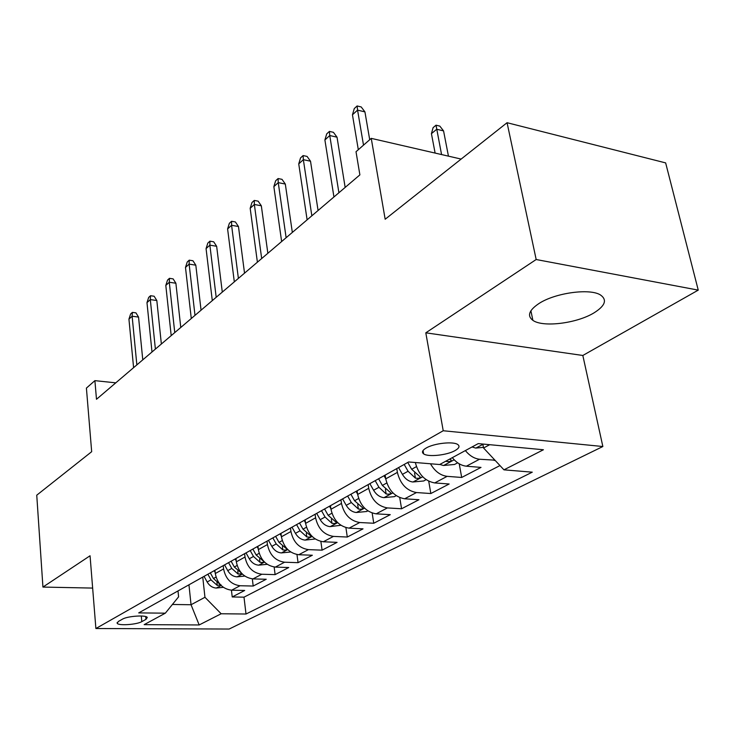 <?xml version="1.0" encoding="UTF-8"?>
<svg xmlns="http://www.w3.org/2000/svg" width="735" height="735" viewBox="0 0 735 735"><rect width="100%" height="100%" fill="white"/><g stroke="black" fill="none" stroke-linecap="round" stroke-linejoin="round"><path stroke-width="1.1" d="M538.902 303.564C528.952 310.28 526.949 315.875 532.893 320.359C542.853 327.626 577.012 323.391 594.128 312.788C605.208 305.778 607.34 299.852 600.532 295.011C589.984 288.028 554.999 292.888 538.902 303.564M426.226 447.992C422.386 450.27 421.513 452.218 423.608 453.835C427.899 457.253 446.944 455.277 455.057 450.583C459.136 448.24 460.046 446.228 457.776 444.537C453.357 441.175 434.073 443.279 426.226 447.992M698.25 290.123L665.644 162.894L507.067 122.708L536.173 259.519L425.804 332.817L443.223 430.747L602.856 446.522L582.827 355.474L698.25 290.123L536.173 259.519M443.223 430.747L95.89 628.526L229.136 629.041L602.856 446.522M95.89 628.526L90.056 555.77L42.933 587.072L92.647 588.083M42.933 587.072L36.75 495.188L91.673 451.694L86.408 388.089L94.898 380.647L96.487 399.28L359.884 174.875L356.016 151.722L371.248 138.364L385.168 219.241L507.067 122.708M214.923 570.287L215.281 573.53C217.294 583.461 222.742 589.011 231.617 590.196L244.691 590.462L232.223 596.958L231.433 590.187M223.21 565.647L223.587 568.918C225.636 578.923 231.121 584.536 240.051 585.74L253.189 586.043L252.325 578.877M253.189 586.043L266.226 579.254L252.987 578.904C243.983 577.664 238.425 571.968 236.33 561.843L235.935 558.536M257.921 546.234L258.343 549.615C260.539 559.951 266.208 565.775 275.34 567.098L288.754 567.521L275.12 574.623L274.146 567.007M280.954 533.362L281.404 536.807C283.71 547.354 289.498 553.336 298.759 554.732L312.347 555.237L298.061 562.67L296.968 554.548M305.098 519.856L305.585 523.375C308.011 534.152 313.909 540.28 323.308 541.768L337.071 542.366L322.095 550.157L320.864 541.438M330.456 505.68L330.971 509.272C333.515 520.279 339.552 526.582 349.07 528.153L363.017 528.851L347.297 537.037L345.9 527.62M357.1 490.787L357.66 494.453C360.334 505.708 366.499 512.176 376.155 513.848L390.276 514.656L373.757 523.256L372.167 513.039M385.14 475.104L385.737 478.853C388.558 490.364 394.87 497.016 404.654 498.789L418.95 499.726L401.567 508.776L399.739 497.604M415.348 462.526C418.362 474.25 424.802 481.048 434.688 482.932L449.149 483.997L430.839 493.534L428.725 481.223M452.31 457.657C456.508 462.784 461.194 465.623 466.376 466.192L481.012 467.405L461.69 477.465L459.219 463.794M141.809 621.626L145.989 619.339L147.285 617.455C146.191 614.791 127.421 616.068 122.479 619.155L118.372 621.461L117.168 623.252C118.225 625.908 136.774 624.676 141.809 621.626L141.295 615.994M188.95 584.803L191.045 604.74L204.955 597.289L221.161 613.762L246.004 614.019L532.269 472.173L503.953 469.84L543.422 449.756L478.237 443.609L439.64 464.529L408.632 461.966L138.713 612.898L165.338 613.174L178.605 596.829L177.999 590.931M221.161 613.762L199.167 624.952L144.161 624.649L165.338 613.174M396.771 468.599L397.387 472.384L385.737 478.853M368.143 484.613L368.713 488.306L357.66 494.453M340.948 499.809L341.481 503.429L330.971 509.272M315.094 514.27L315.591 517.817L305.585 523.375M290.472 528.033L290.941 531.506L281.404 536.807M267.007 541.162L267.439 544.562L258.343 549.615M244.608 553.685L245.012 557.02L236.33 561.843M232.223 596.958L244.002 597.169L499.975 465.567M465.374 450.583C469.619 455.755 474.341 458.64 479.542 459.237L494.921 460.165M461.69 477.465L447.156 476.344C440.384 475.471 434.817 471.282 430.471 463.776M430.839 493.534L416.479 492.551C406.63 490.723 400.272 483.997 397.387 472.384M401.567 508.776L387.382 507.922C377.671 506.204 371.451 499.662 368.713 488.306M373.757 523.256L359.746 522.521C350.172 520.904 344.081 514.537 341.481 503.429M347.297 537.037L333.46 536.403C324.016 534.878 318.062 528.686 315.591 517.817M322.095 550.157L308.434 549.624C299.117 548.191 293.293 542.154 290.941 531.506M298.061 562.67L284.574 562.22C275.395 560.869 269.681 554.98 267.439 544.562M275.12 574.623L261.807 574.246C252.748 572.969 247.153 567.227 245.012 557.02M202.75 577.085L204.955 597.289M461.148 159.072L371.248 138.364M115.781 382.843L94.898 380.647M172.394 604.473L191.045 604.74L199.167 624.952M482.821 444.041L483.566 447.992L489.721 444.693M244.002 597.169L246.004 614.019M494.251 460.514L493.993 459.164M503.953 469.84L483.566 447.992M423.332 452.2L422.57 452.595M425.804 332.817L582.827 355.474M142.774 359.847L138.548 317.079L132.125 316.225L136.857 364.891M128.937 319.137L130.619 314.01L132.383 312.375L132.125 316.225L128.937 319.137L133.595 367.665M132.383 312.375L135.947 312.862L138.548 317.079M215.162 572.436L214.197 570.691M223.348 587.32L216.136 588.055C212.378 587.734 209.383 585.712 207.16 581.982L204.054 576.359M219.719 584.077L213.453 578.518L210.311 572.859M207.876 574.219L211.009 579.869L217.257 585.409L220.987 584.775M161.36 344.008L156.821 300.523L150.307 299.595L155.388 349.097M146.982 302.645L148.672 297.418L150.528 295.718L150.307 299.595L146.982 302.645L151.998 351.991M150.528 295.718L154.139 296.233L156.821 300.523M180.773 327.479L175.885 283.232L169.289 282.249L174.755 332.606M165.807 285.428L167.525 280.099L169.454 278.326L169.289 282.249L165.807 285.428L171.2 335.629M169.454 278.326L173.12 278.887L175.885 283.232M201.059 310.188L195.813 265.179L189.125 264.113L194.995 315.352M185.486 267.439L187.223 262.018L189.235 260.162L189.125 264.113L185.486 267.439L191.284 318.512M189.235 260.162L192.947 260.76L195.813 265.179M222.292 292.107L216.65 246.289L209.87 245.141L216.191 297.298M206.066 248.623L207.812 243.101L209.925 241.163L209.87 245.141L206.066 248.623L212.296 300.615M209.925 241.163L213.683 241.797L216.65 246.289M236.211 560.842L235.163 558.967M244.773 576.065L236.881 576.865C233.069 576.525 230.027 574.448 227.749 570.636L224.561 564.893M241.31 572.96L234.318 567.016L231.112 561.228M228.567 562.652L231.764 568.421L238.14 574.099L241.98 573.686M258.233 548.714L257.103 546.693M267.209 564.305L258.573 565.169C254.714 564.802 251.609 562.67 249.275 558.775L246.014 552.904M250.194 550.561L253.483 556.459L259.979 562.275C262.45 562.67 263.764 562.422 263.92 561.54L256.157 554.98L252.858 549.073M281.303 536.017L280.081 533.849M290.72 551.985L281.275 552.922C277.361 552.527 274.21 550.331 271.812 546.353L268.459 540.344M272.85 537.891L276.213 543.928L282.837 549.899C285.41 550.304 286.76 550.037 286.898 549.091L279.015 542.384L275.634 536.329M305.494 522.723L304.18 520.371M315.26 538.994L305.071 540.096C301.093 539.665 297.886 537.414 295.433 533.334L291.988 527.188M296.582 524.615L300.045 530.789L306.798 536.917C309.481 537.34 310.868 537.046 310.978 536.045L302.985 529.172L299.512 522.98M244.525 273.154L238.471 226.518L231.589 225.287L238.388 278.39M227.602 228.925L229.366 223.302L231.58 221.272L231.589 225.287L227.602 228.925L234.318 281.854M231.58 221.272L235.393 221.961L238.471 226.518M330.897 508.767L329.473 506.231M340.911 525.277L330.024 526.637C326 526.168 322.729 523.853 320.212 519.682L316.666 513.388M321.498 510.687L325.054 517.008L331.944 523.302C334.728 523.743 336.171 523.421 336.253 522.346L328.141 515.308L324.567 508.969M267.852 253.281L261.329 205.791L254.356 204.468L261.678 258.545M250.176 208.29L251.958 202.548L254.273 200.425L254.356 204.468L250.176 208.29L257.397 262.193M254.273 200.425L258.141 201.16L261.329 205.791M357.605 494.122L356.052 491.366M367.858 510.853L366.646 511.505L356.227 512.506C352.148 512.001 348.822 509.612 346.231 505.34L342.593 498.89M347.664 496.061L351.321 502.529L358.358 509.006C361.262 509.447 362.75 509.107 362.805 507.958L354.564 500.746L350.898 494.251M292.337 232.425L285.318 184.053L278.253 182.629L286.126 237.708M273.861 186.635L275.653 180.782L278.087 178.55L278.253 182.629L273.861 186.635L281.634 241.539M278.087 178.55L282.01 179.34L285.318 184.053M385.719 478.715L384.019 475.729M396.229 495.675L394.447 496.63L383.789 497.641C379.655 497.099 376.256 494.637 373.6 490.254L369.852 483.648M375.19 480.662L378.957 487.296L386.141 493.957C389.173 494.425 390.708 494.039 390.735 492.808L382.375 485.422L378.589 478.761M318.071 210.495L310.519 161.213L303.353 159.679L311.842 215.805M298.741 163.896L300.541 157.924L303.105 155.572L303.353 159.679L298.741 163.896L307.12 219.829M303.105 155.572L307.083 156.426L310.519 161.213M426.125 479.679L423.709 480.975L412.804 481.995C408.614 481.407 405.15 478.862 402.412 474.369L398.563 467.598M404.186 464.456L408.063 471.254L415.404 478.108C418.582 478.595 420.163 478.173 420.144 476.85L411.664 469.27L407.769 462.453M345.165 187.416L337.025 137.188L329.758 135.534L338.909 192.745M324.898 139.972L326.717 133.88L329.409 131.409L329.758 135.534L324.898 139.972L333.938 196.98M329.409 131.409L333.442 132.328L337.025 137.188M457.675 462.793L454.561 464.465L443.398 465.494L439.815 464.437M445.805 461.185L446.264 461.396C449.599 461.902 451.235 461.433 451.171 460.018L449.618 459.118M369.705 139.714L364.937 111.895L357.568 110.112L363.503 145.153M352.451 114.789L354.279 108.559L357.118 105.959L357.568 110.112L352.451 114.789L358.312 149.71M357.118 105.959L361.207 106.952L364.937 111.895M483.446 447.367L475.692 448.074L472.054 446.963M478.641 443.646L482.004 443.968M431.427 133.669L433.09 127.651L436.02 125.189L439.824 126.108L443.563 130.903L436.719 129.25L431.427 133.669L435.111 153.073M436.02 125.189L441.57 154.561M443.563 130.903L448.451 156.151M223.587 568.918L215.281 573.53M240.051 585.74L231.617 590.196M479.542 459.237L466.376 466.192M447.156 476.344L434.688 482.932M416.479 492.551L404.654 498.789M387.382 507.922L376.155 513.848M359.746 522.521L349.07 528.153M333.46 536.403L323.308 541.768M308.434 549.624L298.759 554.732M284.574 562.22L275.34 567.098M261.807 574.246L252.987 578.904M145.732 616.582L145.989 619.339M216.366 588.037L221.125 585.464M213.453 578.518L216.035 577.094M207.16 581.982L211.009 579.869M216.935 582.561L217.257 585.409M237.12 576.846L242.329 574.035M234.318 567.016L237.111 565.481M227.749 570.636L231.764 568.421M237.782 571.077L238.14 574.099M258.812 565.151L264.508 562.082M256.157 554.98L259.161 553.326M249.275 558.775L253.483 556.459M259.574 559.05L259.979 562.275M281.523 552.904L287.743 549.55M279.015 542.384L282.258 540.592M271.812 546.353L276.213 543.928M282.387 546.445L282.837 549.899M305.319 540.078L312.109 536.412M302.985 529.172L306.486 527.243M295.433 533.334L300.045 530.789M306.293 533.224L306.798 536.917M330.281 526.618L337.687 522.622M328.141 515.308L331.917 513.223M320.212 519.682L325.054 517.008M331.375 519.333L331.944 523.302M356.493 512.479L364.578 508.115M354.564 500.746L358.643 498.495M346.231 505.34L351.321 502.529M357.706 504.715L358.358 509.006M384.056 497.613L392.885 492.854M382.375 485.422L386.785 482.987M373.6 490.254L378.957 487.296M385.397 489.317L386.141 493.957M413.079 481.967L422.708 476.776M411.664 469.27L416.433 466.642M402.412 474.369L408.063 471.254M414.558 473.074L415.404 478.108M443.674 465.466L454.184 459.798M475.986 448.047L482.877 444.335M530.9 310.767L532.893 320.359M423.048 450.537L423.608 453.835M117.113 622.609L117.168 623.252"/></g></svg>
